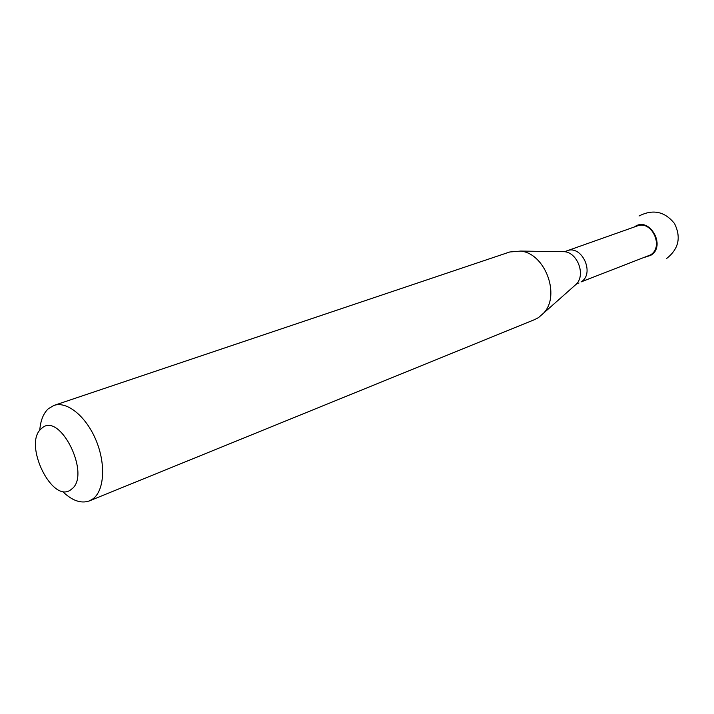 <?xml version="1.0" encoding="UTF-8"?>
<svg xmlns="http://www.w3.org/2000/svg" width="714" height="714" viewBox="0 0 714 714"><rect width="100%" height="100%" fill="white"/><g stroke="black" fill="none" stroke-linecap="round" stroke-linejoin="round"><path stroke-width="1.07" d="M650.865 255.255C666.599 246.178 649.374 215.958 634.701 226.757L634.701 226.757C649.374 215.958 666.599 246.178 650.865 255.255L645.554 257.076L650.865 255.255M53.916 405.436L509.751 251.98L520.658 251.078C545.139 253.327 560.767 295.373 543.684 313.062L538.517 317.587L534.84 319.506L89.384 500.907L92.972 498.854C104.422 490.447 105.993 463.832 95.953 440.065C86.028 416.226 66.893 400.831 53.916 405.436L48.338 408.72C43.349 413.397 40.484 420.635 39.752 430.444M71.382 489.286C91.829 475.337 59.458 410.175 41.448 428.605C22.402 443.439 52.827 505.521 71.382 489.286M62.323 491.214C71.935 500.639 80.95 503.87 89.384 500.907M650.436 254.934L581.044 281.932C595.199 273.828 581.946 244.509 567.014 250.819L637.254 225.954C651.828 219.85 664.261 247.133 650.436 254.934M561.052 251.64L564.578 251.685C577.59 252.89 585.623 274.524 576.555 283.931L573.913 286.269M666.296 258.754C678.648 249.222 681.379 237.485 674.507 223.544C664.77 211.433 652.962 208.916 639.084 215.976M567.014 250.819L564.578 251.685L520.658 251.078M578.965 282.994L576.555 283.931L543.684 313.062"/></g></svg>
